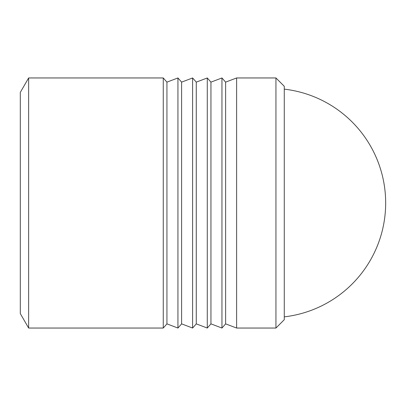 <?xml version="1.0" encoding="UTF-8"?>
<svg xmlns="http://www.w3.org/2000/svg" width="406" height="406" viewBox="0 0 406 406"><rect width="100%" height="100%" fill="white"/><g stroke="black" fill="none" stroke-linecap="round" stroke-linejoin="round"><path stroke-width="0.61" d="M28.638 328.043L28.638 77.957L163.263 77.957L163.263 328.043L28.638 328.043L20.3 313.605L20.3 92.395L28.638 77.957M284.276 319.705L284.276 86.295L275.943 77.957L275.943 328.043L284.276 319.705M221.95 328.043L221.95 77.957L210.947 82.129L210.947 323.871L221.95 328.043L225.619 323.871L225.619 82.129L236.622 77.957L236.622 328.043L275.943 328.043M163.263 328.043L166.932 323.871L166.932 82.129L177.935 77.957L177.935 328.043L181.604 323.871L181.604 82.129L192.606 77.957L192.606 328.043L196.276 323.871L196.276 82.129L207.278 77.957L207.278 328.043L210.947 323.871M284.276 316.858A114.624 114.624 0 0 0 284.276 89.142M166.932 82.129L163.263 77.957M181.604 82.129L177.935 77.957M196.276 82.129L192.606 77.957M210.947 82.129L207.278 77.957M225.619 82.129L221.95 77.957M225.619 323.871L236.622 328.043M196.276 323.871L207.278 328.043M181.604 323.871L192.606 328.043M166.932 323.871L177.935 328.043M236.622 77.957L275.943 77.957"/></g></svg>
